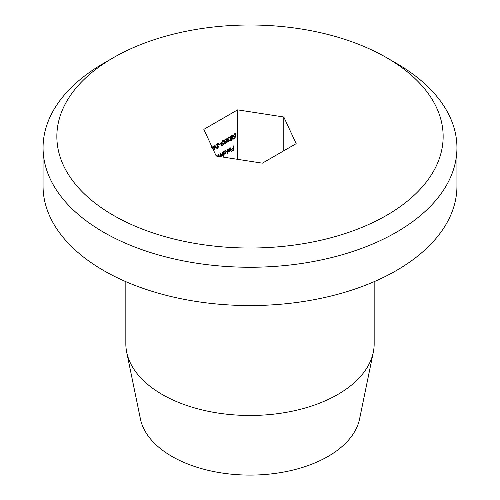 <?xml version="1.0" encoding="UTF-8"?>
<svg xmlns="http://www.w3.org/2000/svg" width="500" height="500" viewBox="0 0 500 500"><rect width="100%" height="100%" fill="white"/><g stroke="black" fill="none" stroke-linecap="round" stroke-linejoin="round"><path stroke-width="0.75" d="M113.425 57.663A193.15 111.512 -0 0 0 113.419 57.663A193.15 111.512 -0 0 0 113.425 215.362A193.15 111.512 -0 0 0 386.575 215.362A193.15 111.512 -0 0 0 386.581 57.663A193.15 111.512 -0 0 0 113.425 57.663M103.669 63.294L113.419 57.663L103.669 63.294A206.944 119.475 180 0 0 43.056 147.775L43.056 186.075A206.944 119.475 180 0 0 170.806 296.462A206.944 119.475 180 0 0 396.331 270.562A206.944 119.475 180 0 0 456.944 186.075L456.944 147.775A206.944 119.475 180 0 1 396.331 232.262A206.944 119.475 180 0 1 170.806 258.163A206.944 119.475 180 0 1 43.056 147.775M373.3 352.231L359.6 418.881A110.369 63.719 180 0 1 328.044 456.431A110.369 63.719 180 0 1 213.856 471.581A110.369 63.719 180 0 1 140.4 418.881L126.7 352.231A124.169 71.688 -0 0 0 209.338 411.519A124.169 71.688 -0 0 0 337.8 394.475A124.169 71.688 -0 0 0 373.3 352.231A124.169 71.688 -0 0 0 374.169 343.781L374.169 281.663M125.831 281.663L125.831 343.781A124.169 71.688 -0 0 0 126.7 352.231M216.081 145.631L213.881 150.488L213.881 147.369L213.431 147.625L213.881 145.863L214.231 145.662L214.231 146.7L216.081 145.631M220.881 143.325L220.881 143.787L219.381 144.65L219.381 144.188L220.881 143.325M224.288 141.556L224.988 141.962L224.237 141.2L224.531 140.094L225.569 139L226.513 138.844L226.887 139.631L226.119 141.312L226.688 141.938L225.544 143.75L224.731 143.844L224.438 143.225L224.988 141.962L224.537 141.862M225.856 141.156L226.688 141.938L225.631 141.325M230.294 138.094L230.994 138.494L230.238 137.731L230.538 136.631L231.569 135.538L232.512 135.375L232.887 136.163L232.119 137.844L232.688 138.469L231.544 140.287L230.731 140.381L230.438 139.756L230.994 138.494L230.544 138.394M231.856 137.694L232.688 138.469L231.637 137.863M216.1 155.794L217.175 155.675L217.562 156.231M223.713 156.075L223.363 156.275L223.363 151.656L223.713 151.456L223.713 152.025L224.875 150.725L225.931 150.619L226.363 151.581L224.862 154.137L223.713 154.113L223.713 156.075L223.363 155.875M223.888 154.25L223.363 153.906M229.575 148.412L228.212 149.706L229.531 148.038L230.506 147.894L230.963 148.906L230.637 150.194L229.519 151.45L228.375 151.463L228.062 150.5L230.613 149.025L230.312 148.331L229.244 148.225M237.631 159.338L237.631 109.862L203.837 129.369L216.206 156.025L262.369 163.162L296.163 143.656L283.794 117L237.631 109.862M233.369 145.881L233.369 150.387L231.462 151.481L231.462 151.019L233.012 150.125L233.012 148.737L231.462 149.637L231.462 149.175L233.012 148.275L233.012 146.081L233.369 145.881M227.413 149.319L227.413 153.938L227.062 154.137L227.062 149.519L227.413 149.319M219.331 156.925L220.256 154.725L220.256 153.45L220.606 153.244L220.606 154.919L221.287 155.8L222.562 152.119L222.562 155.412L222.213 155.612L222.213 155.044L221.225 156.237L220.319 155.969L220.006 156.613M220.562 156.325L220.131 155.863M218.306 156.35L218.656 154.369L218.663 156.406M220.212 155.512L221.287 155.8M235.494 134.544L234.631 134.231L233.644 135.944L234.581 136.394L235.444 135.669L235.044 138.156L233.444 139.075L233.444 138.613L234.769 137.85L234.981 136.544L233.656 137L233.294 136.131L234.65 133.756L235.481 133.663L235.844 134.338L235.494 134.544L234.613 133.781M233.319 135.762L233.875 136.506L233.294 136.169M227.288 139.075L228.787 139.512L227.787 141.287L228.575 141.544L229.737 140.175L228.575 142L227.731 142.106L227.438 141.488L227.894 140.3L227.237 139.494L228.588 137.256L229.506 137.137L229.887 137.838L228.581 137.725L227.587 139.25L227.819 139.725L227.244 139.394M229.537 138.038L228.625 137.238L229.281 137.613M227.481 141.113L228.575 142M221.281 142.544L222.787 142.975L221.781 144.756L222.569 145.006L223.738 143.644L222.575 145.469L221.725 145.569L221.431 144.956L221.887 143.763L221.231 142.956L222.581 140.725L223.506 140.6L223.888 141.3L222.575 141.188L221.581 142.719L221.812 143.194L221.238 142.856M223.538 141.506L222.619 140.706M221.481 144.581L222.575 145.469M217.675 147.831L218.931 146.069L217.662 148.306L216.838 148.412L216.481 147.644L218.25 143.806L216.431 144.856L216.431 144.394L219.081 142.863L216.831 147.406L217.675 147.831L216.525 147.231M211.962 146.875L212.587 146.881L213.056 149.231M386.581 57.663L396.331 63.294A206.944 119.475 180 0 1 456.944 147.775M283.794 150.794L283.794 117M232.963 150.156L233.369 150.387M232.613 148.506L233.012 148.737M230.562 148.669L230.963 148.906M229.106 151.206L229.519 151.45M230.225 149.25L230.575 149.456L228.412 150.706L228.694 151.156L228.081 150.806M228.062 150.5L229.506 151.056L230.575 149.456M227.062 153.737L227.413 153.938M223.363 151.819L223.713 152.025M225.919 151.325L226.363 151.581M224.444 153.894L224.862 154.137M223.713 153.094L224.031 153.825L224.862 153.737L226.012 151.775L225.675 151.05L224.862 151.137L223.713 153.094L223.363 152.894M224.544 150.95L224.862 151.137M222.213 155.206L222.562 155.412M220.194 155.644L221.225 156.237M216.975 156.144L216.425 156.056M234.644 137.925L235.044 138.156M234.65 136.356L234.981 136.544M233.294 136.188L234.519 136.894M234.744 133.706L235.844 134.338M234.275 134.025L234.631 134.231M231.688 135.469L232.887 136.163M230.444 139.65L231.544 140.287M230.487 139.394L231.569 139.812L232.338 138.669L231.55 138.375L230.787 139.569L231.569 139.812M231.006 138.062L232.338 138.669M230.275 137.344L230.819 137.994L230.244 137.662M231.2 135.787L231.569 136L230.588 137.525L231.544 137.919L232.537 136.356L231.65 135.494M232.537 136.356L231.569 136M228.744 137.175L229.887 137.838M228.225 137.519L228.581 137.725M228.337 139.713L228.787 139.975M225.688 138.938L226.887 139.631M224.438 143.119L225.544 143.75M224.481 142.863L225.562 143.281L226.337 142.131L225.55 141.844L224.788 143.038L225.562 143.281M225 141.525L226.337 142.131M224.275 140.806L224.819 141.463L224.237 141.125M225.2 139.256L225.562 139.469L224.587 140.988L225.538 141.387L226.537 139.819L225.65 138.956M226.537 139.819L225.562 139.469M222.744 140.644L223.888 141.3M222.219 140.981L222.575 141.188M222.338 143.181L222.787 143.438M220.481 143.556L220.881 143.787M216.481 147.625L217.662 148.306M217.85 143.575L218.25 143.806M213.481 147.137L213.881 147.369M213.881 146.5L214.231 146.7M215.394 146.494L214.231 147.162L214.231 149.119L215.394 146.494L214.994 146.263M213.831 146.931L214.231 147.162M213.881 148.919L214.231 149.119M212.719 148.369L213.081 148.581M212.731 148.781L211.762 147.431M218.306 155.956L218.656 156.156M220.256 154.719L220.606 154.919M230.312 148.331L229.669 147.963M224.031 153.825L223.363 153.438M225.675 151.05L224.994 150.662M216.919 156.106L216.244 155.712M230.969 139.919L230.444 139.619M232.162 138.319L231.506 137.938M224.969 143.387L224.444 143.081M226.156 141.781L225.506 141.406M223.275 141.081L222.625 140.7M217.056 147.9L216.481 147.569"/></g></svg>
